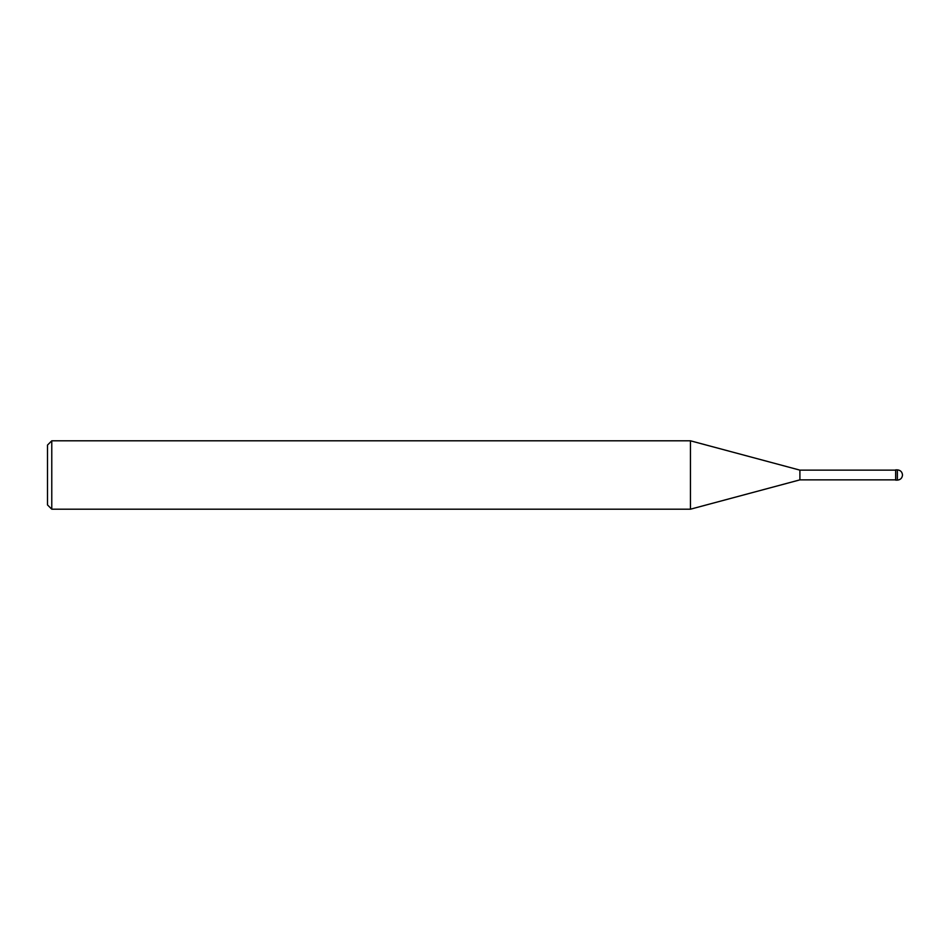 <?xml version="1.0" encoding="UTF-8"?>
<svg xmlns="http://www.w3.org/2000/svg" width="950" height="950" viewBox="0 0 950 950"><rect width="100%" height="100%" fill="white"/><g stroke="black" fill="none" stroke-linecap="round" stroke-linejoin="round"><path stroke-width="1.43" d="M902.5 475C902.191 471.901 900.481 470.191 897.37 469.87L895.66 469.87L895.66 480.13L897.37 480.13C900.481 479.809 902.191 478.099 902.5 475C902.179 471.901 900.469 470.191 897.37 469.87L895.66 469.87M799.9 470.131L690.448 440.8L799.9 470.131L895.66 470.131L799.9 470.131L799.9 479.869L690.448 509.2L51.775 509.2L47.5 504.925L47.5 445.075L51.775 440.8L51.775 509.2M690.448 440.8L51.775 440.8L690.448 440.8L690.448 509.2M51.775 440.8L47.5 445.075M897.37 469.87L897.37 480.13M895.66 479.869L799.9 479.869"/></g></svg>
